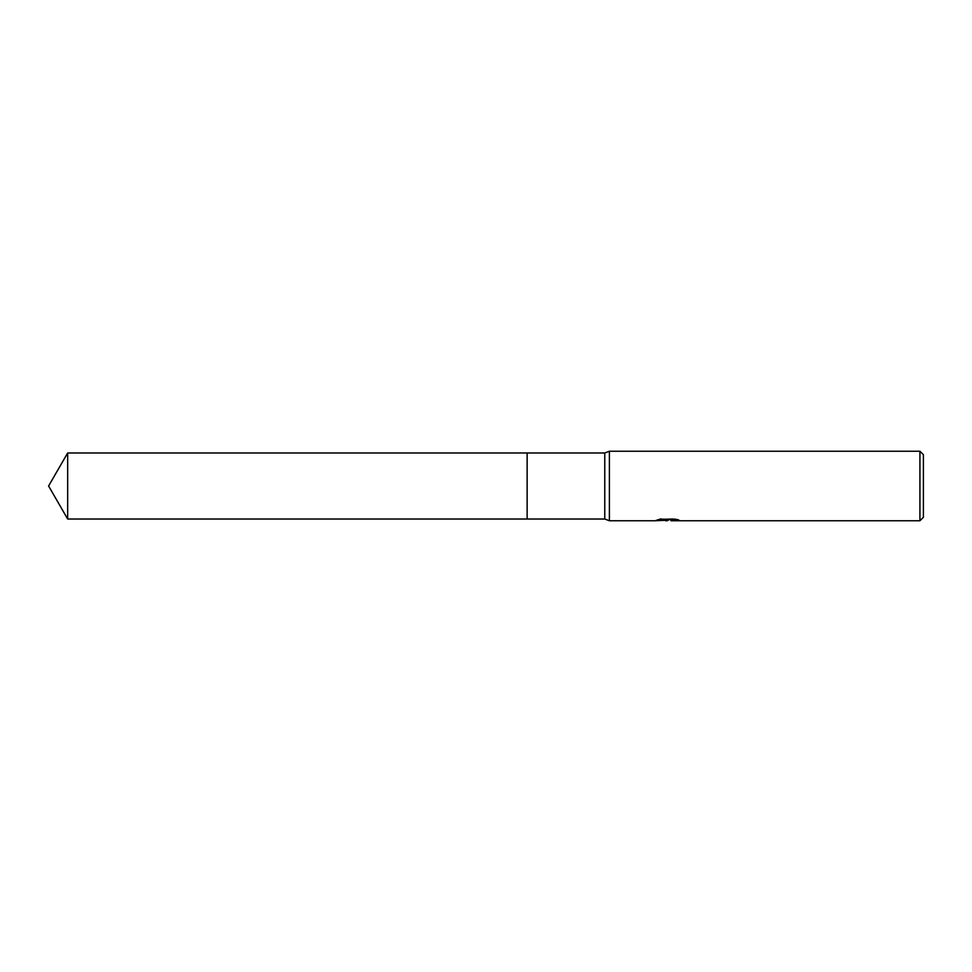<?xml version="1.0" encoding="UTF-8"?>
<svg xmlns="http://www.w3.org/2000/svg" width="972" height="972" viewBox="0 0 972 972"><rect width="100%" height="100%" fill="white"/><g stroke="black" fill="none" stroke-linecap="round" stroke-linejoin="round"><path stroke-width="0.73" stroke-dasharray="4.86 3.65" d="M663.293 520.421L660.596 518.586L665.686 520.178L676.476 519.23L676.476 519.899L670.887 520.154M676.476 519.899L671.02 520.178M671.02 520.761L676.476 520.494M676.366 519.51L678.918 519.619L674.945 518.586L661.227 519.194M674.945 518.586L674.945 519.194M661.227 518.586L657.607 519.51L659.794 519.51M668.724 519.51L655.748 520.105L665.686 520.178M656.465 519.874L661.057 518.477M661.057 519.084L656.465 520.457M923.4 454.714L923.4 517.286M919.925 451.239L919.925 520.761M609.395 451.239L609.395 520.761M604.766 452.976L604.766 519.024M527.14 452.976L527.128 519.024M67.663 452.976L67.663 519.024"/><path stroke-width="1.46" d="M659.794 519.51L668.724 520.105L655.505 520.761L609.395 520.761L604.766 519.024L527.128 519.024L527.14 452.976L604.766 452.976L609.395 451.239L919.925 451.239L923.4 454.714L923.4 517.286L919.925 520.761L671.02 520.761L670.887 520.154L676.366 519.51M527.128 519.024L527.128 452.976L527.128 519.024L67.663 519.024L67.663 452.976L527.128 452.976M604.766 519.024L604.766 452.976M609.395 520.761L609.395 451.239M667.873 520.178L663.293 520.421M667.327 520.761L665.686 520.761M919.925 520.761L919.925 451.239M668.724 520.105L657.607 520.105L661.227 519.194L674.945 519.194L678.918 520.202L670.887 520.737M67.663 452.976L48.6 486L67.663 519.024"/></g></svg>
